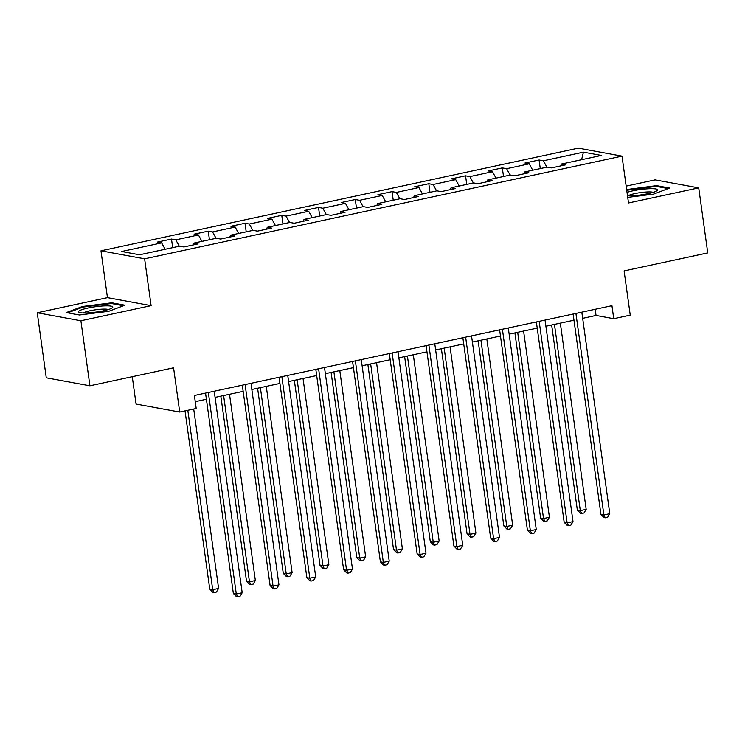 <?xml version="1.0" encoding="UTF-8"?>
<svg xmlns="http://www.w3.org/2000/svg" width="745" height="745" viewBox="0 0 745 745"><rect width="100%" height="100%" fill="white"/><g stroke="black" fill="none" stroke-linecap="round" stroke-linejoin="round"><path stroke-width="1.12" d="M132.265 376.691L136.065 404.06L179.713 412.041L196.205 408.493L194.398 395.483L611.943 305.683L613.74 318.692L630.242 315.144L624.105 270.91L707.75 252.918L698.726 187.87L655.079 179.88L626.163 186.101M37.25 312.76L46.274 377.808L89.922 385.798L80.898 320.75L151.114 305.646L144.614 258.813L100.966 250.823L107.466 297.655L37.25 312.76L80.898 320.75M144.614 258.813L622.01 156.133L578.362 148.143L100.966 250.823M583.447 152.166L543.384 160.79L539.082 159.998L524.946 163.034L529.248 163.826L506.628 168.696L502.316 167.904L488.18 170.94L492.492 171.732L469.872 176.593L465.56 175.811L451.423 178.847L455.726 179.638L433.106 184.499L428.803 183.717L414.667 186.753L418.969 187.544L396.349 192.406L392.047 191.623L377.911 194.659L382.213 195.451L359.593 200.312L355.291 199.53L341.145 202.566L345.457 203.357L322.836 208.218L318.525 207.436L304.388 210.472L308.691 211.263L286.071 216.125L281.768 215.342L267.632 218.378L271.934 219.17L249.314 224.031L245.012 223.249L230.875 226.284L235.178 227.076L212.558 231.937L208.255 231.155L194.11 234.191L198.421 234.982L175.801 239.843L171.49 239.061L157.353 242.097L161.665 242.889L121.603 251.503L139.529 254.781L179.592 246.167L183.894 246.958L198.03 243.913L193.728 243.131L216.348 238.26L220.65 239.052L234.796 236.007L230.484 235.224L253.104 230.354L257.416 231.146L271.553 228.1L267.25 227.318L289.87 222.448L294.173 223.239L308.309 220.194L304.007 219.412L326.627 214.541L330.929 215.333L345.065 212.288L340.763 211.506L363.383 206.635L367.685 207.427L381.831 204.381L377.519 203.599L400.139 198.729L404.451 199.52L418.588 196.475L414.276 195.693L436.905 190.822L441.208 191.614L455.344 188.569L451.042 187.787L473.662 182.916L477.964 183.708L492.1 180.672L487.798 179.88L510.418 175.01L514.721 175.801L528.866 172.766L524.554 171.974L547.175 167.103L551.486 167.895L565.623 164.859L561.311 164.068L601.373 155.454L583.447 152.166L581.594 159.709M193.095 244.975L193.728 243.131M175.801 239.843L179.294 246.232M198.421 234.982L201.914 241.371M229.851 237.068L230.484 235.224M212.558 231.937L216.05 238.326M235.178 227.076L238.67 233.464M266.608 229.162L267.25 227.318M249.314 224.031L252.806 230.419M271.934 219.17L275.426 225.558M303.373 221.265L304.007 219.412M286.071 216.125L289.563 222.513M308.691 211.263L312.183 217.652M340.13 213.359L340.763 211.506M322.836 208.218L326.329 214.607M345.457 203.357L348.949 209.745M376.886 205.452L377.519 203.599M359.593 200.312L363.085 206.7M382.213 195.451L385.705 201.839M413.643 197.546L414.276 195.693M396.349 192.406L399.841 198.794M418.969 187.544L422.462 193.933M450.408 189.64L451.042 187.787M433.106 184.499L436.598 190.888M455.726 179.638L459.218 186.026M487.165 181.733L487.798 179.88M469.872 176.593L473.364 182.981M492.492 171.732L495.984 178.12M523.921 173.827L524.554 171.974M506.628 168.696L510.12 175.075M529.248 163.826L532.74 170.214M560.678 165.921L561.311 164.068M543.384 160.79L546.877 167.169M179.713 412.041L173.576 367.806L89.922 385.798M622.01 156.133L628.501 202.966L698.726 187.87M582.674 318.329L596.047 315.452L613.74 318.692M195.255 401.657L206.402 399.255M215.082 397.392L243.159 391.349M251.838 389.486L279.915 383.442M288.604 381.58L316.681 375.545M325.36 373.673L353.437 367.639M362.117 365.767L390.194 359.733M398.873 357.861L426.95 351.826M435.639 349.954L463.716 343.92M472.395 342.048L500.472 336.014M509.152 334.142L537.229 328.107M545.908 326.236L573.985 320.201M161.665 242.889L165.148 249.277M595.19 309.287L596.047 315.452M539.082 159.998L540.274 168.594M502.316 167.904L503.518 176.5M465.56 175.811L466.752 184.406M428.803 183.717L429.995 192.312M392.047 191.623L393.239 200.219M355.291 199.53L356.483 208.125M318.525 207.436L319.717 216.031M281.768 215.342L282.96 223.938M245.012 223.249L246.204 231.844M208.255 231.155L209.447 239.75M171.49 239.061L172.682 247.657M627.728 197.378L653.523 194.138L669.69 188.038L656.541 185.635L626.638 189.547M151.114 305.646L107.466 297.655M79.426 314.995L108.742 311.308L124.909 305.208L111.759 302.805L82.453 306.493L66.286 312.583L79.426 314.995M627.337 190.059L627.234 189.323M656.652 186.446L656.541 185.635M82.555 307.229L82.453 306.493M111.871 303.615L111.759 302.805M573.129 314.027L600.936 514.413L603.888 514.953L575.922 313.431M609.783 513.687L607.594 517.291L605.238 517.794L603.888 514.953L609.783 513.687L581.817 312.164M605.238 517.794L604.055 517.579L600.936 514.413M551.663 324.997L577.347 510.092L580.299 510.632L586.185 509.366L560.342 323.134M554.457 324.401L580.299 510.632L581.649 513.473L580.467 513.258L577.347 510.092M586.185 509.366L584.005 512.97L581.649 513.473M627.504 195.786A17.284 2.701 -7.9 0 0 644.341 194.38A17.284 2.701 -7.9 0 0 657.015 190.701A17.284 2.701 -7.9 0 0 657.546 190.096A17.284 2.701 -7.9 0 0 646.567 188.867A17.284 2.701 -7.9 0 0 627.029 192.368M626.741 190.282L656.112 186.343L668.284 188.569M653.197 192.35A13.093 2.049 -7.9 0 0 640.495 192.592A13.093 2.049 -7.9 0 0 628.212 195.814M103.331 310.823A17.284 2.701 -7.9 0 0 112.234 307.871A17.284 2.701 -7.9 0 0 106.46 305.841A17.284 2.701 -7.9 0 0 88.003 308.02A17.284 2.701 -7.9 0 0 79.305 312.444A17.284 2.701 -7.9 0 0 103.331 310.823M108.416 309.52A13.093 2.049 -7.9 0 0 90.192 310.73A13.093 2.049 -7.9 0 0 83.421 312.984M67.674 312.844L82.928 307.089L111.331 303.513L123.502 305.739M536.372 321.933L564.179 522.32L567.131 522.86L539.166 321.337M573.017 521.593L570.838 525.197L568.482 525.7L567.131 522.86L573.017 521.593L545.051 320.071M568.482 525.7L567.299 525.486L564.179 522.32M499.616 329.839L527.423 530.226L530.365 530.766L502.409 329.243M536.26 529.499L534.081 533.103L531.725 533.606L530.365 530.766L536.26 529.499L508.295 327.977M531.725 533.606L530.542 533.392L527.423 530.226M514.907 332.903L540.591 517.999L543.533 518.539L549.428 517.272L523.586 331.041M517.691 332.307L543.533 518.539L544.893 521.379L543.71 521.165L540.591 517.999M549.428 517.272L547.249 520.876L544.893 521.379M478.141 340.81L503.825 525.905L506.777 526.445L512.672 525.178L486.83 338.947M480.935 340.214L506.777 526.445L508.127 529.285L506.954 529.071L503.825 525.905M512.672 525.178L510.483 528.782L508.127 529.285M462.859 337.746L490.666 538.132L493.609 538.672L465.644 337.15M499.504 537.406L497.315 541.01L494.959 541.513L493.609 538.672L499.504 537.406L471.538 335.883M494.959 541.513L493.786 541.298L490.666 538.132M426.093 345.652L453.901 546.038L456.853 546.579L428.887 345.056M462.747 545.312L460.559 548.916L458.203 549.419L456.853 546.579L462.747 545.312L434.782 343.79M458.203 549.419L457.03 549.205L453.901 546.038M389.337 353.558L417.144 553.945L420.096 554.485L392.131 352.962M425.982 553.218L423.803 556.822L421.447 557.325L420.096 554.485L425.982 553.218L398.016 351.687M421.447 557.325L420.264 557.111L417.144 553.945M441.385 348.716L467.068 533.811L470.021 534.351L475.906 533.085L450.064 346.853M444.178 348.12L470.021 534.351L471.371 537.192L470.188 536.977L467.068 533.811M475.906 533.085L473.727 536.689L471.371 537.192M404.628 356.622L430.312 541.717L433.264 542.258L439.15 540.991L413.307 354.76M407.422 356.026L433.264 542.258L434.614 545.098L433.432 544.884L430.312 541.717M439.15 540.991L436.97 544.595L434.614 545.098M367.872 364.529L393.556 549.624L396.498 550.164L402.393 548.897L376.551 362.666M370.656 363.933L396.498 550.164L397.858 553.004L396.675 552.79L393.556 549.624M402.393 548.897L400.214 552.501L397.858 553.004M352.581 361.465L380.388 561.851L383.34 562.391L355.374 360.869M389.225 561.125L387.046 564.729L384.69 565.232L383.34 562.391L389.225 561.125L361.26 359.593M384.69 565.232L383.507 565.017L380.388 561.851M331.106 372.435L356.79 557.53L359.742 558.07L365.637 556.804L339.795 370.572M333.9 371.839L359.742 558.07L361.092 560.911L359.919 560.696L356.79 557.53M365.637 556.804L363.448 560.408L361.092 560.911M315.824 369.371L343.631 569.757L346.574 570.298L318.609 368.766M352.469 569.031L350.29 572.635L347.924 573.138L346.574 570.298L352.469 569.031L324.503 367.499M347.924 573.138L346.751 572.924L343.631 569.757M294.349 380.341L320.033 565.436L322.985 565.976L328.871 564.71L303.029 378.479M297.143 379.745L322.985 565.976L324.336 568.817L323.153 568.603L320.033 565.436M328.871 564.71L326.692 568.314L324.336 568.817M279.068 377.277L306.865 577.664L309.818 578.204L281.852 376.672M315.712 576.937L313.524 580.541L311.168 581.044L309.818 578.204L315.712 576.937L287.747 375.406M311.168 581.044L309.995 580.83L306.865 577.664M257.593 388.247L283.277 573.343L286.229 573.883L292.115 572.616L266.272 386.385M260.387 387.651L286.229 573.883L287.579 576.723L286.397 576.509L283.277 573.343M292.115 572.616L289.935 576.22L287.579 576.723M242.302 385.184L270.109 585.57L273.061 586.11L245.096 384.578M278.947 584.844L276.767 588.448L274.411 588.95L273.061 586.11L278.947 584.844L250.99 383.312M274.411 588.95L273.229 588.736L270.109 585.57M220.837 396.154L246.521 581.249L249.463 581.789L255.358 580.523L229.516 394.291M223.621 395.558L249.463 581.789L250.823 584.629L249.64 584.415L246.521 581.249M255.358 580.523L253.179 584.127L250.823 584.629M205.546 393.09L233.353 593.476L236.305 594.016L208.339 392.485M242.19 592.75L240.011 596.354L237.655 596.857L236.305 594.016L242.19 592.75L214.225 391.218M237.655 596.857L236.472 596.643L233.353 593.476M185.021 410.905L209.764 589.155L212.707 589.695L218.602 588.429L193.709 409.033M187.815 410.299L212.707 589.695L214.057 592.536L212.884 592.322L209.764 589.155M218.602 588.429L216.413 592.033L214.057 592.536"/></g></svg>
